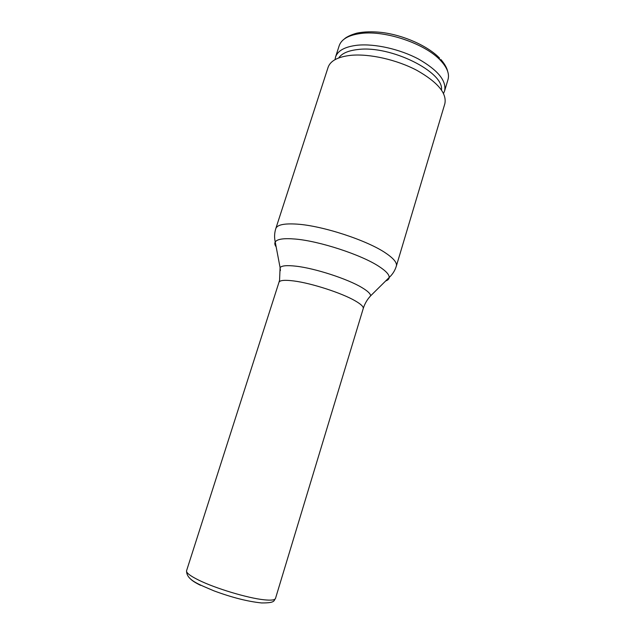 <?xml version="1.0" encoding="UTF-8"?>
<svg xmlns="http://www.w3.org/2000/svg" width="635" height="635" viewBox="0 0 635 635"><rect width="100%" height="100%" fill="white"/><g stroke="black" fill="none" stroke-linecap="round" stroke-linejoin="round"><path stroke-width="0.95" d="M335.034 59.642L335.542 57.023C337.764 50.594 345.043 46.665 357.378 45.22C374.737 43.466 399.994 49.133 418.679 59.142C438.047 70.302 446.683 80.915 444.587 90.988L443.516 93.432M338.693 57.944C341.876 53.348 348.377 50.53 358.211 49.482C390.747 45.268 444.175 72.009 441.468 89.956M328.089 67.358C330.383 60.73 338.074 56.713 351.155 55.301C369.641 53.594 396.756 59.722 416.846 70.334C437.666 82.153 447 93.281 444.849 103.719L396.343 266.089C397.248 262.858 393.779 258.572 385.929 253.23C367.609 240.498 322.58 225.719 297.053 224.131C284.266 223.298 277.185 224.774 275.812 228.552L328.089 67.358M335.542 57.023L339.201 45.704C341.479 39.1 348.798 35.004 361.156 33.425C385.659 30.162 425.704 43.918 440.69 60.611C447.183 67.643 449.62 73.97 448 79.589L444.587 90.988M276.169 246.88C274.764 244.959 274.455 243.316 275.233 241.975C277.106 239.077 283.686 238.093 294.981 239.03C319.04 240.919 361.442 254.786 378.96 266.43C385.913 270.954 389.326 274.63 389.199 277.471C389.08 279.019 387.898 280.194 385.643 280.98M280.408 270.597L280.091 267.605C281.654 265.652 286.893 265.168 295.815 266.168C314.769 268.224 347.797 278.955 362.021 287.647C367.665 291.036 370.538 293.751 370.649 295.807L368.689 298.093M275.812 228.552C274.415 232.958 274.217 237.434 275.233 241.975L280.091 267.605L279.567 280.17L278.963 282.313C279.765 280.257 284.694 279.805 293.759 280.948C311.269 283.131 341.765 293.005 355.084 300.784C360.982 304.173 363.696 306.769 363.228 308.562C364.72 303.736 367.197 299.49 370.649 295.807L389.199 277.471C392.613 274.312 394.994 270.518 396.343 266.089M186.563 570.754C186.071 572.754 190.135 575.881 198.739 580.136C215.368 588.391 247.904 598.162 264.001 599.781C271.097 600.527 274.931 600.083 275.495 598.448C273.582 600.607 275.765 603.052 261.525 602.94C247.753 601.52 231.91 597.495 213.995 590.867C198.183 584.081 186.42 580.009 186.563 570.754L278.963 282.313M200.589 585.343C195.516 582.843 192.167 580.715 190.524 578.945M342.86 40.188L345.607 37.917C348.528 36.005 352.314 34.401 356.957 33.115C364.196 31.639 372.483 31.417 381.81 32.456C403.812 35.171 428.117 46.133 439.634 58.19M275.495 598.448L363.228 308.562M440.785 59.428C443.833 62.889 445.937 66.215 447.103 69.413L448.119 72.977"/></g></svg>
